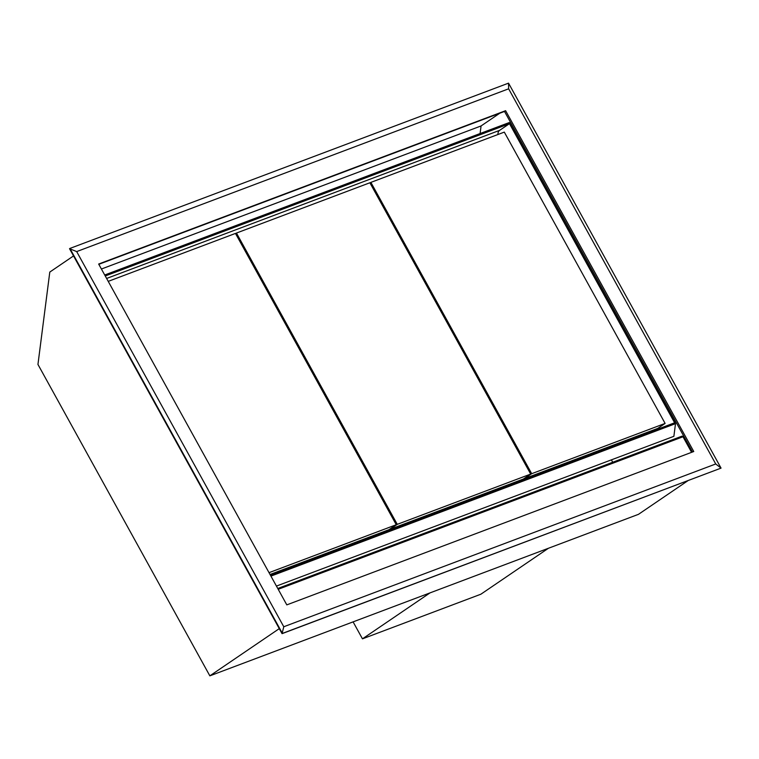 <?xml version="1.0" encoding="UTF-8"?>
<svg xmlns="http://www.w3.org/2000/svg" width="759" height="759" viewBox="0 0 759 759"><rect width="100%" height="100%" fill="white"/><g stroke="black" fill="none" stroke-linecap="round" stroke-linejoin="round"><path stroke-width="1.14" d="M665.112 423.418L504.308 132.113L370.885 182.388L531.689 473.692L665.112 423.418L657.825 428.37L524.403 478.654L531.689 473.692M370.003 182.985L370.885 182.388M530.693 474.071L369.88 182.767L236.457 233.051L397.261 524.346L530.693 474.071L523.397 479.024L389.974 529.308L397.261 524.346M235.575 233.649L236.457 233.051M659.77 428.389A5.076 3.937 69.4 0 1 659.125 427.488M269.037 572.666L396.264 524.725L388.978 529.687L270.043 574.497M396.264 524.725L235.461 233.421L108.224 281.371M497.989 134.495A5.076 3.937 69.4 0 1 499.621 130.358L509.488 123.651L674.628 422.791L270.384 575.123M104.714 274.995L509.28 122.541L675.501 423.645L673.878 436.311L276.437 586.081M675.501 423.645L270.935 576.109M509.488 123.651L105.254 275.982M277.766 588.491L681.867 436.207A1.129 0.873 69.4 0 1 682.996 436.767L691.591 452.336M430.011 592.893L362.46 638.841L353.096 621.877M362.46 638.841L480.874 594.212L548.425 548.264M508.539 83.148L508.634 88.812L715.737 463.967L721.05 468.113L508.539 83.148L69.904 248.44L282.414 633.404L721.05 468.113L282.054 633.661L283.781 626.754L76.678 251.59L508.634 88.812M715.737 463.967L283.781 626.754M286.807 604.876L98.661 264.037L505.608 110.691L693.754 451.52L286.807 604.876M76.678 251.59L69.534 248.686L282.054 633.661M98.812 264.312L504.507 111.431L692.502 451.994M504.507 111.431L505.608 110.691M499.783 113.214L481.073 125.947L101.412 269.018M73.528 255.925L49.79 272.073L37.95 364.443L209.854 675.852L279.274 628.632M687.891 480.722L638.48 514.327L209.854 675.852M611.403 459.859L612.731 462.259M481.073 125.947L480.096 133.537M499.621 130.358L106.621 278.458M682.996 436.767L278.211 589.297"/></g></svg>
